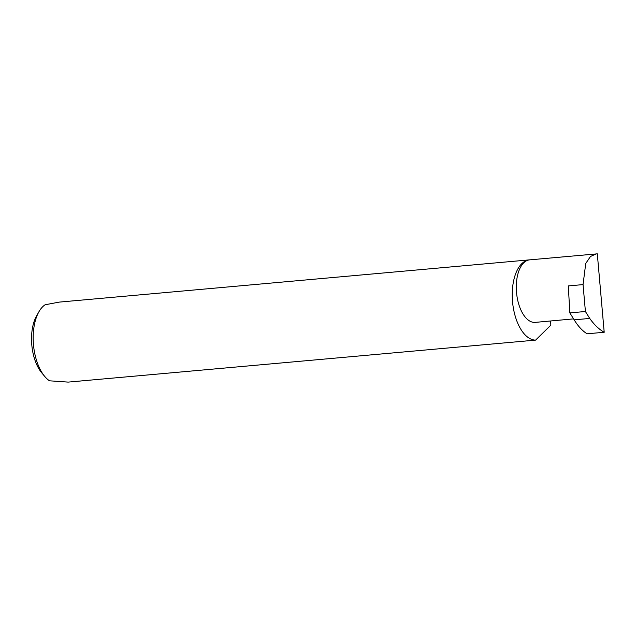 <?xml version="1.0" encoding="UTF-8"?>
<svg xmlns="http://www.w3.org/2000/svg" width="636" height="636" viewBox="0 0 636 636"><rect width="100%" height="100%" fill="white"/><g stroke="black" fill="none" stroke-linecap="round" stroke-linejoin="round"><path stroke-width="0.95" d="M596.242 253.875L590.478 256.491L585.732 263.471L583.053 284.602L585.414 311.505L569.848 312.896L574.173 319.836C578.037 326.181 582.345 330.839 587.084 333.805L604.2 332.262L597.307 253.844L529.637 259.862A31.387 15.98 -95.1 0 0 516.448 291.574A31.387 15.98 -95.1 0 0 534.248 322.412A31.387 15.98 -95.1 0 0 535.25 322.38L573.656 318.875M529.955 259.838A40.259 20.495 84.9 0 0 529.351 259.87L59.18 302.116L45.116 304.771A40.259 20.495 84.9 0 0 38.923 311.767A40.259 20.495 84.9 0 0 44.735 376.433A40.259 20.495 84.9 0 0 49.505 380.813L68.147 382.109L535.599 340.109L550.522 325.473A40.259 20.495 84.9 0 0 550.816 324.599L550.609 321.005M529.351 259.87A40.259 20.495 84.9 0 0 512.441 300.542A40.259 20.495 84.9 0 0 535.266 340.101A40.259 20.495 84.9 0 0 535.599 340.109M585.414 311.505L589.739 318.437L574.173 319.836M604.2 332.262C599.017 329.337 594.199 324.726 589.739 318.437M569.848 312.896L568.298 285.922L583.053 284.602M44.735 376.433L41.698 372.791A35.425 18.031 -95.1 0 1 36.586 315.885L38.923 311.767"/></g></svg>
